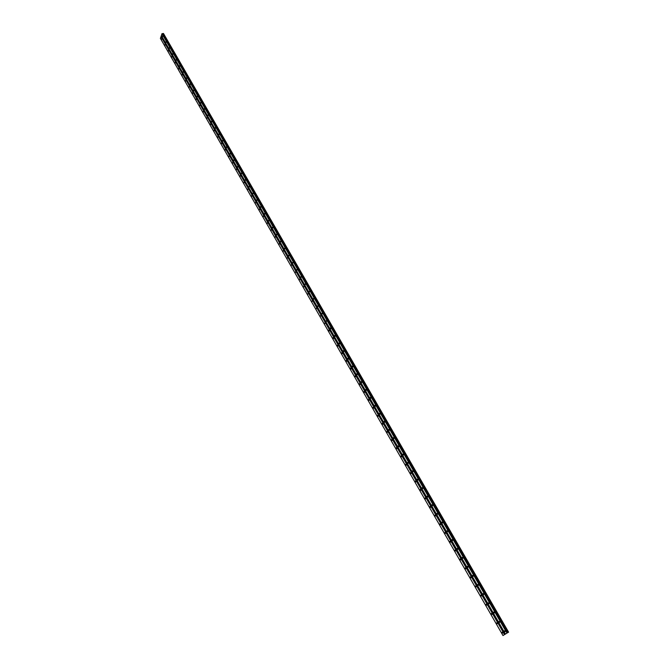 <?xml version="1.0" encoding="UTF-8"?>
<svg xmlns="http://www.w3.org/2000/svg" width="669" height="669" viewBox="0 0 669 669"><rect width="100%" height="100%" fill="white"/><g stroke="black" fill="none" stroke-linecap="round" stroke-linejoin="round"><path stroke-width="1" d="M161.681 38.484L161.697 39.245L161.681 38.484M165.059 44.363L165.076 45.124L165.059 44.363M168.454 50.275L168.471 51.036L168.454 50.275M171.866 56.221L171.883 56.982L171.866 56.221M175.295 62.192L175.311 62.953L175.295 62.192M178.748 68.196L178.765 68.957L178.748 68.196M182.211 74.234L182.227 74.995L182.211 74.234M185.698 80.305L185.714 81.066L185.698 80.305M189.202 86.41L189.227 87.162L189.202 86.41M192.722 92.548L192.747 93.3L192.722 92.548M196.268 98.719L196.293 99.464L196.268 98.719M199.83 104.916L199.855 105.669L199.83 104.916M203.409 111.154L203.435 111.899L203.409 111.154M207.014 117.426L207.039 118.17L207.014 117.426M210.635 123.732L210.66 124.476L210.635 123.732M214.272 130.07L214.297 130.806L214.272 130.07M217.927 136.443L217.96 137.178L217.927 136.443M221.606 142.848L221.64 143.584L221.606 142.848M225.311 149.296L225.336 150.032L225.311 149.296M229.032 155.777L229.057 156.504L229.032 155.777M232.77 162.291L232.804 163.019L232.77 162.291M236.533 168.839L236.567 169.566L236.533 168.839M240.322 175.429L240.347 176.156L240.322 175.429M244.118 182.052L244.16 182.779L244.118 182.052M247.948 188.717L247.982 189.436L247.948 188.717M251.795 195.415L251.828 196.134L251.795 195.415M255.667 202.155L255.7 202.874L255.667 202.155M259.555 208.929L259.589 209.648L259.555 208.929M263.469 215.744L263.502 216.455L263.469 215.744M267.399 222.593L267.441 223.304L267.399 222.593M271.355 229.484L271.397 230.195L271.355 229.484M275.335 236.416L275.377 237.127L275.335 236.416M279.341 243.382L279.383 244.093L279.341 243.382M283.363 250.398L283.413 251.101L283.363 250.398M287.419 257.448L287.461 258.15L287.419 257.448M291.492 264.539L291.533 265.242L291.492 264.539M295.581 271.673L295.631 272.375L295.581 271.673M299.704 278.848L299.754 279.542L299.704 278.848M303.851 286.064L303.902 286.758L303.851 286.064M308.016 293.323L308.066 294.017L308.016 293.323M312.206 300.624L312.264 301.318L312.206 300.624M316.429 307.966L316.479 308.66L316.429 307.966M320.668 315.358L320.727 316.044L320.668 315.358M324.933 322.784L324.992 323.47L324.933 322.784M329.232 330.26L329.29 330.946L328.855 330.795L328.797 330.11L329.232 330.26M333.547 337.786L333.605 338.464L333.112 337.628L333.547 337.786M337.887 345.346L337.954 346.024L337.511 345.873L337.452 345.196L337.887 345.346M342.26 352.956L342.327 353.633L341.876 353.475L341.809 352.797L342.26 352.956M346.659 360.616L346.718 361.285L346.199 360.457L346.659 360.616M351.083 368.318L351.141 368.987L350.623 368.159L351.083 368.318M355.532 376.062L355.599 376.731L355.13 376.572L355.063 375.903L355.532 376.062M360.006 383.864L360.073 384.524L359.604 384.366L359.537 383.697L360.006 383.864M364.505 391.708L364.58 392.369L364.103 392.201L364.036 391.541L364.505 391.708M369.037 399.594L369.112 400.254L368.627 400.087L368.56 399.426L369.037 399.594M373.603 407.538L373.67 408.19L373.11 407.362L373.603 407.538M378.186 415.524L378.261 416.177L377.768 416.009L377.692 415.349L378.186 415.524M382.802 423.561L382.877 424.213L382.375 424.037L382.3 423.385L382.802 423.561M387.443 431.647L387.518 432.299L386.941 431.472L387.443 431.647M392.118 439.784L392.193 440.436L391.683 440.252L391.608 439.6L392.118 439.784M396.817 447.971L396.901 448.615L396.383 448.439L396.299 447.787L396.817 447.971M401.551 456.208L401.634 456.852L401.107 456.668L401.024 456.024L401.551 456.208M406.309 464.503L406.392 465.139L405.857 464.955L405.782 464.311L406.309 464.503M411.101 472.841L411.184 473.485L410.565 472.649L411.101 472.841M415.917 481.237L416.009 481.872L415.457 481.68L415.374 481.044L415.917 481.237M420.768 489.683L420.86 490.318L420.308 490.126L420.224 489.491L420.768 489.683M425.651 498.188L425.743 498.815L425.183 498.622L425.099 497.987L425.651 498.188M430.568 506.742L430.652 507.37L430.092 507.169L430 506.542L430.568 506.742M435.511 515.347L435.603 515.975L435.026 515.774L434.942 515.147L435.511 515.347M440.486 524.011L440.578 524.638L440.001 524.437L439.909 523.81L440.486 524.011M445.495 532.733L445.587 533.36L445.002 533.151L444.91 532.524L445.495 532.733M450.53 541.514L450.63 542.133L450.036 541.923L449.944 541.296L450.53 541.514M455.606 550.344L455.698 550.963L455.104 550.746L455.004 550.127L455.606 550.344M460.707 559.234L460.807 559.853L460.205 559.635L460.105 559.016L460.707 559.234M465.85 568.182L465.95 568.801L465.331 568.575L465.239 567.964L465.85 568.182M471.018 577.188L471.118 577.799L470.399 576.962L471.018 577.188M476.228 586.253L476.328 586.864L475.6 586.027L476.228 586.253M481.463 595.377L481.563 595.987L480.827 595.142L481.463 595.377M486.739 604.567L486.84 605.169L486.204 604.935L486.095 604.324L486.739 604.567M492.05 613.808L492.15 614.418L491.397 613.565L492.05 613.808M497.393 623.115L497.502 623.717L496.733 622.872L497.393 623.115M502.77 632.489L502.879 633.083L502.218 632.832L502.11 632.238L502.77 632.489M162.567 35.858L162.584 36.619L162.567 35.858M165.954 41.746L165.971 42.507L165.954 41.746M169.366 47.666L169.382 48.427L169.366 47.666M172.786 53.612L172.803 54.381L172.786 53.612M176.231 59.6L176.248 60.361L176.231 59.6M179.685 65.612L179.71 66.373L179.685 65.612M183.164 71.658L183.189 72.419L183.164 71.658M186.668 77.738L186.684 78.499L186.668 77.738M190.18 83.851L190.205 84.612L190.18 83.851M193.717 89.997L193.734 90.75L193.717 89.997M197.271 96.177L197.296 96.93L197.271 96.177M200.842 102.39L200.867 103.143L200.842 102.39M204.438 108.637L204.463 109.382L204.438 108.637M208.051 114.917L208.076 115.662L208.051 114.917M211.68 121.231L211.705 121.975L211.68 121.231M215.334 127.578L215.359 128.323L215.334 127.578M219.006 133.959L219.039 134.703L219.006 133.959M222.702 140.381L222.727 141.117L222.702 140.381M226.415 146.837L226.44 147.573L226.415 146.837M230.144 153.326L230.178 154.062L230.144 153.326M233.899 159.849L233.933 160.585L233.899 159.849M237.679 166.414L237.712 167.141L237.679 166.414M241.476 173.012L241.509 173.739L241.476 173.012M245.289 179.643L245.322 180.379L245.289 179.643M249.127 186.317L249.169 187.052L249.127 186.317M252.991 193.032L253.024 193.759L252.991 193.032M256.871 199.78L256.913 200.508L256.871 199.78M260.776 206.57L260.818 207.29L260.776 206.57M264.707 213.394L264.748 214.113L264.707 213.394M268.654 220.26L268.695 220.979L268.654 220.26M272.626 227.159L272.668 227.878L272.626 227.159M276.623 234.108L276.665 234.819L276.623 234.108M280.637 241.091L280.687 241.802L280.637 241.091M284.685 248.115L284.726 248.826L284.685 248.115M288.749 255.182L288.791 255.884L288.749 255.182M292.83 262.281L292.88 262.992L292.83 262.281M296.944 269.431L296.994 270.134L296.944 269.431M301.083 276.615L301.134 277.317L301.083 276.615M305.24 283.848L305.29 284.551L305.24 283.848M309.421 291.124L309.479 291.818L309.421 291.124M313.636 298.441L313.686 299.135L313.636 298.441M317.867 305.8L317.917 306.486L317.867 305.8M322.124 313.201L322.182 313.886L322.124 313.201M326.405 320.643L326.464 321.329L326.405 320.643M330.72 328.136L330.779 328.822L330.344 328.671L330.285 327.986L330.72 328.136M335.052 335.671L335.11 336.356L334.617 335.52L335.052 335.671M339.417 343.256L339.476 343.933L339.032 343.774L338.974 343.097L339.417 343.256M343.799 350.882L343.866 351.56L343.414 351.401L343.356 350.723L343.799 350.882M348.214 358.551L348.281 359.228L347.821 359.069L347.763 358.392L348.214 358.551M352.655 366.269L352.722 366.947L352.195 366.11L352.655 366.269M357.121 374.038L357.187 374.707L356.728 374.548L356.661 373.871L357.121 374.038M361.62 381.848L361.686 382.517L361.21 382.35L361.143 381.681L361.62 381.848M366.144 389.709L366.211 390.378L365.659 389.542L366.144 389.709M370.693 397.62L370.76 398.281L370.275 398.114L370.208 397.453L370.693 397.62M375.267 405.573L375.342 406.234L374.849 406.066L374.774 405.406L375.267 405.573M379.875 413.584L379.95 414.236L379.448 414.069L379.373 413.409L379.875 413.584M384.508 421.637L384.583 422.29L384.006 421.462L384.508 421.637M389.174 429.741L389.249 430.393L388.739 430.217L388.664 429.565L389.174 429.741M393.865 437.894L393.941 438.546L393.422 438.371L393.347 437.718L393.865 437.894M398.582 446.106L398.665 446.75L398.139 446.574L398.063 445.922L398.582 446.106M403.332 454.36L403.415 455.004L402.889 454.828L402.805 454.176L403.332 454.36M408.115 462.672L408.199 463.316L407.664 463.132L407.58 462.488L408.115 462.672M412.924 471.035L413.007 471.67L412.472 471.486L412.388 470.842L412.924 471.035M417.765 479.447L417.849 480.083L417.305 479.899L417.222 479.255L417.765 479.447M422.641 487.918L422.724 488.554L422.172 488.362L422.08 487.718L422.641 487.918M427.541 496.44L427.633 497.075L427.065 496.875L426.981 496.239L427.541 496.44M432.475 505.011L432.567 505.647L431.998 505.446L431.906 504.811L432.475 505.011M437.442 513.641L437.534 514.277L436.957 514.068L436.865 513.441L437.442 513.641M442.435 522.33L442.527 522.957L441.95 522.757L441.858 522.121L442.435 522.33M447.469 531.069L447.561 531.696L446.976 531.487L446.875 530.868L447.469 531.069M452.528 539.875L452.62 540.493L452.027 540.284L451.935 539.657L452.528 539.875M457.621 548.731L457.721 549.349L457.119 549.132L457.019 548.513L457.621 548.731M462.747 557.637L462.848 558.255L462.237 558.038L462.145 557.419L462.747 557.637M467.915 566.61L468.007 567.228L467.296 566.392L467.915 566.61M473.108 575.641L473.209 576.252L472.481 575.415L473.108 575.641M478.335 584.731L478.435 585.342L477.708 584.505L478.335 584.731M483.603 593.88L483.704 594.49L482.959 593.646L483.603 593.88M488.897 603.087L489.006 603.697L488.353 603.463L488.253 602.853L488.897 603.087M494.232 612.361L494.332 612.963L493.58 612.118L494.232 612.361M499.601 621.693L499.71 622.295L499.049 622.053L498.94 621.442L499.601 621.693M505.003 631.084L505.112 631.687L504.334 630.834L505.003 631.084M505.471 634.045L506.023 633.727M507.445 632.815L502.979 635.55L507.445 632.815L162.074 33.609L161.346 35.524L505.396 634.045M161.396 35.616L160.384 38.367L502.979 635.55M163.428 33.45L508.507 632.213L163.47 33.467L162.525 33.793M508.591 632.172L163.495 33.509M504.677 634.496L161.112 36.461M504.526 634.588L160.995 36.544M508.072 632.464L163.06 33.592M508.03 632.489L163.027 33.609M507.11 632.983L162.074 33.609M506.951 633.075L161.957 33.693M508.331 632.314L163.261 33.467M508.264 632.347L163.203 33.5M507.763 632.64L162.826 33.751M507.629 632.715L162.718 33.801M507.52 632.774L162.617 33.81M507.353 632.849L162.324 33.592M507.319 632.874L162.274 33.584M508.532 632.197L163.47 33.467"/></g></svg>

